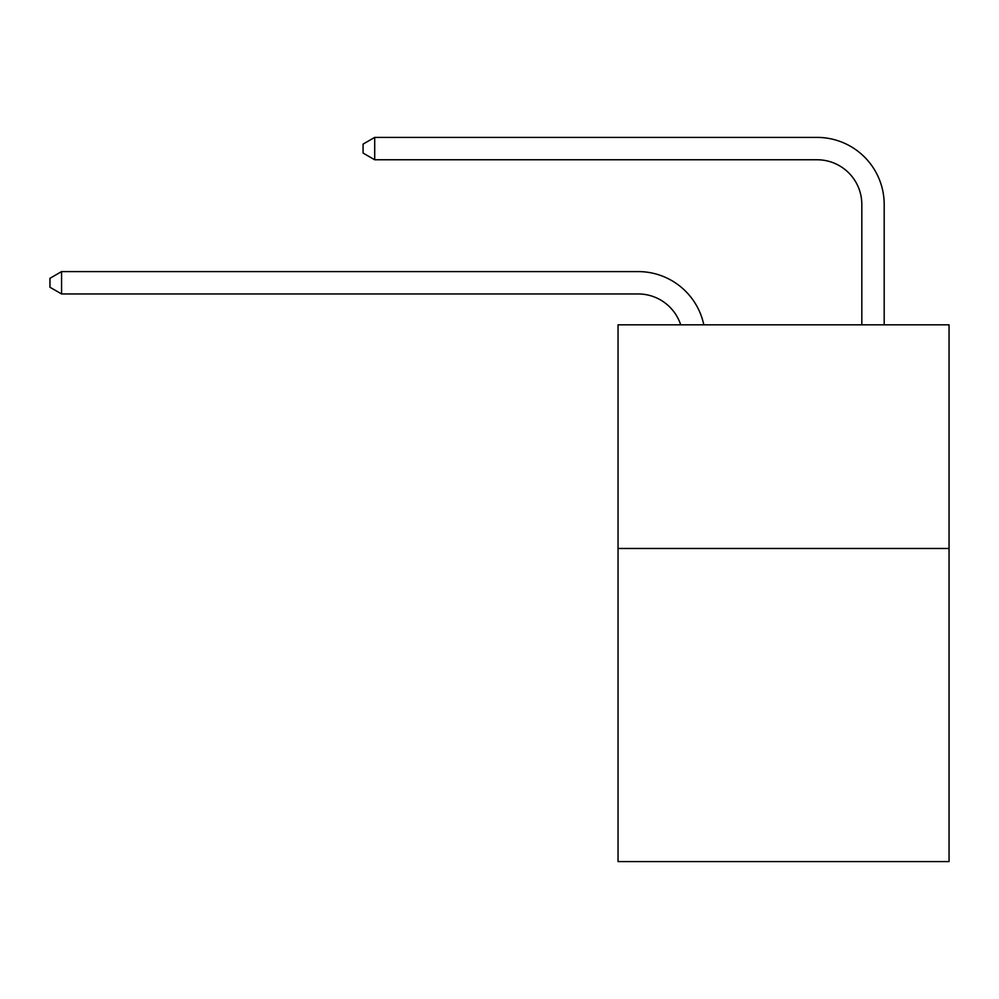 <?xml version="1.0" encoding="UTF-8"?>
<svg xmlns="http://www.w3.org/2000/svg" width="999" height="999" viewBox="0 0 999 999"><rect width="100%" height="100%" fill="white"/><g stroke="black" fill="none" stroke-linecap="round" stroke-linejoin="round"><path stroke-width="1.5" d="M949.05 548.476L949.05 861.6L618.044 861.6L618.044 324.825L949.05 324.825L949.05 548.476L618.044 548.476M638.161 293.956A44.73 44.73 -48.1 0 1 680.694 324.825A44.73 44.73 -41.1 0 0 638.161 293.956L61.576 293.956L49.95 287.25L49.95 278.309L61.576 271.591L638.161 271.591A67.095 67.095 131.9 0 1 703.82 324.825M861.825 324.825L861.825 204.495A44.73 44.73 29.1 0 0 817.095 159.765L374.7 159.765L363.074 153.059L363.074 144.106L374.7 137.4L817.095 137.4A67.095 67.095 50.9 0 1 884.19 204.495L884.19 324.825M61.576 271.591L638.161 271.591L61.576 271.591L638.161 271.591L61.576 271.591L638.161 271.591L61.576 271.591L638.161 271.591L61.576 271.591L638.161 271.591L61.576 271.591L638.161 271.591L61.576 271.591L638.161 271.591L61.576 271.591L638.161 271.591L61.576 271.591L638.161 271.591L61.576 271.591L638.161 271.591L61.576 271.591L638.161 271.591L61.576 271.591L638.161 271.591L61.576 271.591L638.161 271.591L61.576 271.591L638.161 271.591L61.576 271.591L638.161 271.591L61.576 271.591L638.161 271.591L61.576 271.591L638.161 271.591L61.576 271.591L638.161 271.591L61.576 271.591L638.161 271.591L61.576 271.591L638.161 271.591L61.576 271.591L638.161 271.591L61.576 271.591L638.161 271.591L61.576 271.591L638.161 271.591L61.576 271.591L638.161 271.591L61.576 271.591L638.161 271.591L61.576 271.591L638.161 271.591L61.576 271.591L638.161 271.591L61.576 271.591L638.161 271.591L61.576 271.591L638.161 271.591L61.576 271.591L638.161 271.591L61.576 271.591L638.161 271.591L61.576 271.591L638.161 271.591L61.576 271.591L61.576 293.956M861.825 204.495A44.73 44.73 -129.1 0 0 817.095 159.765A44.73 44.73 -129.1 0 1 861.825 204.495A44.73 44.73 -129.1 0 0 817.095 159.765A44.73 44.73 -129.1 0 1 861.825 204.495A44.73 44.73 -129.1 0 0 817.095 159.765A44.73 44.73 -129.1 0 1 861.825 204.495A44.73 44.73 -129.1 0 0 817.095 159.765A44.73 44.73 -129.1 0 1 861.825 204.495A44.73 44.73 -129.1 0 0 817.095 159.765A44.73 44.73 -129.1 0 1 861.825 204.495A44.73 44.73 -129.1 0 0 817.095 159.765A44.73 44.73 -129.1 0 1 861.825 204.495A44.73 44.73 -129.1 0 0 817.095 159.765A44.73 44.73 -129.1 0 1 861.825 204.495A44.73 44.73 -129.1 0 0 817.095 159.765A44.73 44.73 -129.1 0 1 861.825 204.495A44.73 44.73 -129.1 0 0 817.095 159.765A44.73 44.73 -129.1 0 1 861.825 204.495A44.73 44.73 -129.1 0 0 817.095 159.765A44.73 44.73 -129.1 0 1 861.825 204.495A44.73 44.73 -129.1 0 0 817.095 159.765A44.73 44.73 -129.1 0 1 861.825 204.495A44.73 44.73 -129.1 0 0 817.095 159.765A44.73 44.73 -129.1 0 1 861.825 204.495A44.73 44.73 -129.1 0 0 817.095 159.765A44.73 44.73 -129.1 0 1 861.825 204.495A44.73 44.73 -129.1 0 0 817.095 159.765A44.73 44.73 -129.1 0 1 861.825 204.495A44.73 44.73 -129.1 0 0 817.095 159.765A44.73 44.73 -129.1 0 1 861.825 204.495A44.73 44.73 -129.1 0 0 817.095 159.765A44.73 44.73 -129.1 0 1 861.825 204.495A44.73 44.73 -129.1 0 0 817.095 159.765A44.73 44.73 -129.1 0 1 861.825 204.495A44.73 44.73 -129.1 0 0 817.095 159.765A44.73 44.73 -129.1 0 1 861.825 204.495A44.73 44.73 -129.1 0 0 817.095 159.765A44.73 44.73 -129.1 0 1 861.825 204.495A44.73 44.73 -129.1 0 0 817.095 159.765A44.73 44.73 -129.1 0 1 861.825 204.495A44.73 44.73 -129.1 0 0 817.095 159.765A44.73 44.73 -129.1 0 1 861.825 204.495A44.73 44.73 -129.1 0 0 817.095 159.765A44.73 44.73 -129.1 0 1 861.825 204.495A44.73 44.73 -129.1 0 0 817.095 159.765A44.73 44.73 -129.1 0 1 861.825 204.495A44.73 44.73 -129.1 0 0 817.095 159.765A44.73 44.73 -129.1 0 1 861.825 204.495A44.73 44.73 -129.1 0 0 817.095 159.765A44.73 44.73 -129.1 0 1 861.825 204.495A44.73 44.73 -129.1 0 0 817.095 159.765A44.73 44.73 -129.1 0 1 861.825 204.495A44.73 44.73 -129.1 0 0 817.095 159.765A44.73 44.73 -129.1 0 1 861.825 204.495A44.73 44.73 -129.1 0 0 817.095 159.765A44.73 44.73 -129.1 0 1 861.825 204.495A44.73 44.73 -129.1 0 0 817.095 159.765A44.73 44.73 -129.1 0 1 861.825 204.495A44.73 44.73 -129.1 0 0 817.095 159.765A44.73 44.73 -129.1 0 1 861.825 204.495A44.73 44.73 -129.1 0 0 817.095 159.765A44.73 44.73 -129.1 0 1 861.825 204.495A44.73 44.73 -129.1 0 0 817.095 159.765A44.73 44.73 -129.1 0 1 861.825 204.495A44.73 44.73 -129.1 0 0 817.095 159.765M374.7 137.4L374.7 159.765"/></g></svg>
